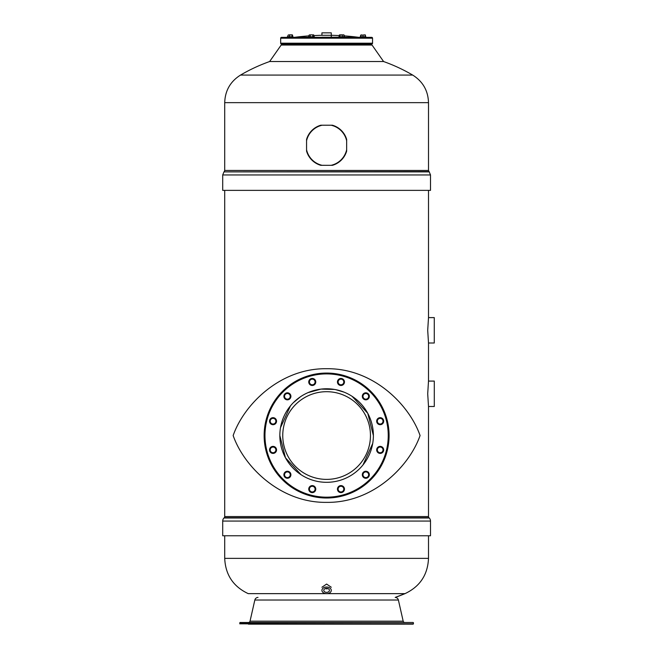<?xml version="1.0" encoding="UTF-8"?>
<svg xmlns="http://www.w3.org/2000/svg" width="657" height="657" viewBox="0 0 657 657"><rect width="100%" height="100%" fill="white"/><g stroke="black" fill="none" stroke-linecap="round" stroke-linejoin="round"><path stroke-width="0.99" d="M248.403 622.483A1.667 1.667 0 0 0 250.03 621.177L254.834 600.022A3.342 3.342 0 0 1 258.012 597.427M404.819 622.483A1.667 1.667 0 0 1 403.184 621.177L398.388 600.022A3.342 3.342 0 0 0 395.202 597.427L404.991 593.641C419.922 586.611 427.756 574.85 428.504 558.368L428.504 535.767M404.819 624.15L248.403 624.15L404.819 624.15M413.475 622.811L413.138 624.15L239.748 623.813L240.084 622.483L413.138 622.483L239.748 622.811M224.71 535.767L224.71 558.368C225.458 574.85 233.301 586.611 248.231 593.641L326.077 593.641M327.145 593.641L404.991 593.641A203.793 203.793 0 0 1 395.202 597.427A203.793 203.793 0 0 0 404.991 593.641M321.93 587.259L326.611 584.057L331.284 587.259M428.504 190.374L428.504 317.61L427.707 330.307L428.504 343.003L428.504 381.085L427.707 393.781L428.504 406.478L428.504 516.566A1.667 1.667 0 0 0 428.996 517.749L429.235 517.987A4.344 4.344 0 0 1 430.507 521.058L430.507 535.767L222.707 535.767L222.707 521.058A4.344 4.344 0 0 1 223.98 517.987L224.226 517.749A1.667 1.667 0 0 0 224.71 516.566L224.71 190.374M420.069 435.542C409.327 404.646 373.012 368.068 326.611 368.717C280.202 368.068 243.887 404.646 233.153 435.542C243.887 466.429 280.202 503.016 326.611 502.367C373.012 503.016 409.327 466.429 420.069 435.542M372.708 443.467L362.976 464.951M301.103 474.748L285.458 457.765L279.841 435.542A46.77 46.77 0 0 1 326.611 388.772A46.77 46.77 0 0 1 373.381 435.542L367.764 413.31L352.111 396.335M280.514 427.617L290.476 405.837M293.301 402.708L300.504 396.738M307.969 392.64L320.969 389.108L334.503 389.437M335.826 389.683L344.03 392.139M389.084 435.542A62.472 62.472 0 0 0 326.611 373.069A62.472 62.472 0 0 0 264.139 435.542A62.472 62.472 0 0 1 326.611 373.069A62.472 62.472 0 0 1 389.084 435.542A62.472 62.472 0 0 1 326.611 498.014A62.472 62.472 0 0 1 264.139 435.542A62.472 62.472 0 0 1 326.611 373.069A62.472 62.472 0 0 1 389.084 435.542A62.472 62.472 0 0 1 326.611 498.014A62.472 62.472 0 0 1 264.139 435.542M326.611 587.046A4.681 3.31 180 0 0 321.93 590.356A4.681 3.31 180 0 0 326.611 593.657A4.681 3.31 0 0 0 331.284 590.356A4.681 3.31 0 0 0 326.611 587.046M326.611 592.359A2.842 2.012 180 0 0 329.453 590.356A2.842 2.012 180 0 0 326.611 588.344A2.842 2.012 180 0 0 323.77 590.356A2.842 2.012 180 0 0 326.611 592.359M327.26 588.401A2.341 1.651 0 0 1 326.611 588.467A2.341 1.651 0 0 1 325.962 588.401M325.272 588.582A2.842 2.012 180 0 0 326.611 588.82A2.842 2.012 180 0 0 327.942 588.582M428.504 406.478L434.293 406.478L434.293 381.085L428.504 381.085M428.504 343.003L434.277 343.003L434.277 317.61L428.504 317.61M369.333 396.327A3.507 3.507 0 0 1 365.826 399.834A3.507 3.507 0 0 1 362.319 396.327A3.507 3.507 0 0 1 365.826 392.82A3.507 3.507 0 0 1 369.333 396.327M343.997 380.222A3.507 3.507 0 0 1 342.716 385.01A3.507 3.507 0 0 1 337.928 383.729A3.507 3.507 0 0 1 339.209 378.933A3.507 3.507 0 0 1 343.997 380.222M314.013 378.933A3.507 3.507 0 0 1 315.294 383.729A3.507 3.507 0 0 1 310.498 385.01A3.507 3.507 0 0 1 309.217 380.222A3.507 3.507 0 0 1 314.013 378.933M287.396 392.82A3.507 3.507 0 0 1 290.903 396.327A3.507 3.507 0 0 1 287.396 399.834A3.507 3.507 0 0 1 283.89 396.327A3.507 3.507 0 0 1 287.396 392.82M271.284 418.148A3.507 3.507 0 0 1 276.08 419.437A3.507 3.507 0 0 1 274.798 424.225A3.507 3.507 0 0 1 270.002 422.944A3.507 3.507 0 0 1 271.284 418.148M270.002 448.14A3.507 3.507 0 0 1 274.798 446.859A3.507 3.507 0 0 1 276.08 451.646A3.507 3.507 0 0 1 271.284 452.936A3.507 3.507 0 0 1 270.002 448.14M283.89 474.756A3.507 3.507 0 0 1 287.396 471.25A3.507 3.507 0 0 1 290.903 474.756A3.507 3.507 0 0 1 287.396 478.263A3.507 3.507 0 0 1 283.89 474.756M309.217 490.861A3.507 3.507 0 0 1 310.498 486.073A3.507 3.507 0 0 1 315.294 487.354A3.507 3.507 0 0 1 314.013 492.15A3.507 3.507 0 0 1 309.217 490.861M339.209 492.15A3.507 3.507 0 0 1 337.928 487.354A3.507 3.507 0 0 1 342.716 486.073A3.507 3.507 0 0 1 343.997 490.861A3.507 3.507 0 0 1 339.209 492.15M365.826 478.263A3.507 3.507 0 0 1 362.319 474.756A3.507 3.507 0 0 1 365.826 471.25A3.507 3.507 0 0 1 369.333 474.756A3.507 3.507 0 0 1 365.826 478.263M381.931 452.936A3.507 3.507 0 0 1 377.143 451.646A3.507 3.507 0 0 1 378.424 446.859A3.507 3.507 0 0 1 383.212 448.14A3.507 3.507 0 0 1 381.931 452.936M383.212 422.944A3.507 3.507 0 0 1 378.424 424.225A3.507 3.507 0 0 1 377.143 419.437A3.507 3.507 0 0 1 381.931 418.148A3.507 3.507 0 0 1 383.212 422.944M368.281 397.748L369.094 396.327L367.46 393.494L364.183 393.494L362.549 396.327L364.183 399.16L367.46 399.16L368.281 397.748A2.833 2.833 0 0 0 365.826 393.494A2.833 2.833 0 0 0 363.37 397.748A2.833 2.833 0 0 0 368.281 397.748M343.8 381.972L343.8 380.337L340.967 378.695L338.125 380.337L338.125 383.606L340.967 385.248L343.8 383.606L343.8 381.972A2.833 2.833 0 0 0 339.546 379.516A2.833 2.833 0 0 0 339.546 384.427A2.833 2.833 0 0 0 343.8 381.972M314.711 380.559L313.89 379.138L310.621 379.138L308.979 381.972L310.621 384.805L313.89 384.805L315.532 381.972L314.711 380.559A2.833 2.833 0 0 0 309.8 380.559A2.833 2.833 0 0 0 312.256 384.805A2.833 2.833 0 0 0 314.711 380.559M288.809 393.872L287.396 393.05L284.555 394.693L284.555 397.961L287.396 399.604L290.23 397.961L290.23 394.693L288.809 393.872A2.833 2.833 0 0 0 284.555 396.327A2.833 2.833 0 0 0 288.809 398.783A2.833 2.833 0 0 0 288.809 393.872M273.041 418.353L271.407 418.353L269.764 421.186L271.407 424.02L274.675 424.02L276.318 421.186L274.675 418.353L273.041 418.353A2.833 2.833 0 0 0 270.585 422.607A2.833 2.833 0 0 0 275.497 422.607A2.833 2.833 0 0 0 273.041 418.353M271.62 447.442L270.208 448.255L270.208 451.531L273.041 453.166L275.874 451.531L275.874 448.255L273.041 446.62L271.62 447.442A2.833 2.833 0 0 0 271.62 452.353A2.833 2.833 0 0 0 275.874 449.897A2.833 2.833 0 0 0 271.62 447.442M284.941 473.336L284.12 474.756L285.754 477.59L289.031 477.59L290.665 474.756L289.031 471.923L285.754 471.923L284.941 473.336A2.833 2.833 0 0 0 287.396 477.59A2.833 2.833 0 0 0 289.852 473.336A2.833 2.833 0 0 0 284.941 473.336M309.422 489.112L309.422 490.746L312.256 492.38L315.089 490.746L315.089 487.469L312.256 485.835L309.422 487.469L309.422 489.112A2.833 2.833 0 0 0 313.676 491.567A2.833 2.833 0 0 0 313.676 486.656A2.833 2.833 0 0 0 309.422 489.112M338.511 490.524L339.324 491.945L342.601 491.945L344.235 489.112L342.601 486.27L339.324 486.27L337.69 489.112L338.511 490.524A2.833 2.833 0 0 0 343.422 490.524A2.833 2.833 0 0 0 340.967 486.27A2.833 2.833 0 0 0 338.511 490.524M364.405 477.212L365.826 478.033L368.659 476.391L368.659 473.122L365.826 471.48L362.984 473.122L362.984 476.391L364.405 477.212A2.833 2.833 0 0 0 368.659 474.756A2.833 2.833 0 0 0 364.405 472.301A2.833 2.833 0 0 0 364.405 477.212M380.181 452.73L381.816 452.73L383.45 449.897L381.816 447.056L378.539 447.056L376.904 449.897L378.539 452.73L380.181 452.73A2.833 2.833 0 0 0 382.637 448.476A2.833 2.833 0 0 0 377.726 448.476A2.833 2.833 0 0 0 380.181 452.73M381.594 423.642L383.015 422.821L383.015 419.552L380.181 417.909L377.34 419.552L377.34 422.821L380.181 424.463L381.594 423.642A2.833 2.833 0 0 0 381.594 418.731A2.833 2.833 0 0 0 377.34 421.186A2.833 2.833 0 0 0 381.594 423.642M326.611 190.374L430.507 190.374L430.507 174.951L429.235 171.888L223.98 171.888L222.707 174.951L222.707 190.374L326.611 190.374M240.519 75.079L412.703 75.079A170.385 170.385 0 0 0 383.589 61.536L269.625 61.536A170.385 170.385 0 0 0 240.519 75.079C230.369 81.468 225.105 90.658 224.71 102.648L224.71 170.459L428.504 170.459L429.235 171.888M269.625 61.536L281.171 45.046L372.043 45.046L383.589 61.536M306.564 151.11L306.564 139.415A20.884 20.884 0 0 1 320.764 125.224L332.458 125.224A20.884 20.884 0 0 1 346.658 139.424L346.65 151.118A20.884 20.884 0 0 1 332.45 165.318L320.756 165.309A20.884 20.884 0 0 1 306.564 151.11M306.564 149.771A20.548 20.548 0 0 0 322.094 165.309M331.112 165.318A20.548 20.548 0 0 0 346.65 149.788M346.658 140.762A20.548 20.548 0 0 0 331.12 125.224M322.102 125.224A20.548 20.548 0 0 0 306.564 140.754M321.93 37.227L338.856 37.227L331.284 37.227L331.284 32.85L321.93 32.85L321.93 35.306A250.563 250.563 0 0 0 314.03 35.577A250.563 250.563 -90 0 1 321.93 35.306L331.284 35.306A250.563 250.563 90 0 1 339.275 35.585A250.563 250.563 0 0 0 331.284 35.306M364.619 44.044L361.44 44.044M343.283 44.044L340.104 44.044M291.774 44.044L288.604 44.044M371.714 44.044A0.838 0.838 90 0 0 372.544 43.206L371.714 44.044L281.508 44.044A0.838 0.838 -90 0 1 280.67 43.206L280.67 38.196A0.838 0.838 -90 0 1 281.508 37.359L371.714 37.359A0.838 0.838 90 0 1 372.544 38.196L280.67 38.196L280.67 43.206L281.508 44.044M295.289 37.227A250.563 250.563 -90 0 1 309.02 35.88A250.563 250.563 0 0 0 295.289 37.227L293.203 37.359A16.704 16.704 90 0 0 295.289 37.227L308.683 37.227L295.289 37.227M357.925 37.227A250.563 250.563 90 0 0 344.112 35.872A250.563 250.563 0 0 1 357.925 37.227L344.531 37.227L360.02 37.359A16.704 16.704 -90 0 1 357.925 37.227M372.544 43.206L372.544 38.196L372.544 43.206L280.67 43.206M293.03 36.759L293.03 37.359L293.03 36.759L287.347 36.759L287.347 37.359M314.366 37.359L314.366 36.759L308.683 36.759L308.683 37.359M344.531 37.359L344.531 36.759L338.856 36.759L338.856 37.359M365.867 37.359L365.867 36.759L360.192 36.759L360.192 37.359M309.02 36.759L309.02 35.207L309.644 34.87L313.693 34.87L314.03 36.759M312.773 36.759L312.773 35.207M310.268 36.759L310.268 35.207M309.644 34.87L313.405 34.87M339.275 36.759L339.595 34.87L343.792 34.87L344.112 36.759M339.924 36.759L339.924 35.207M339.275 35.207L343.866 34.87L344.202 35.88M342.346 36.759L342.346 35.207M364.2 44.044L364.2 45.046L364.2 44.044M361.859 44.044L361.859 45.046L361.859 44.044M360.857 36.759L360.857 35.207L365.276 34.944M363.034 36.759L363.034 35.207M365.202 34.87L360.857 35.207M365.202 36.759L365.202 35.207M360.611 36.759L360.611 35.207L361.498 34.87M365.448 36.759L365.448 35.207M343.578 34.87L344.202 35.207M339.193 35.577L339.447 34.944M289.023 44.044L289.023 45.046M287.766 36.759L288.021 35.207M292.611 36.759L292.611 35.207M291.963 36.759L292.357 34.87L290.747 34.87L291.963 35.207M289.54 36.759L289.54 35.207L290.747 34.87L288.653 34.87L289.54 35.207M398.388 600.022L254.834 600.022M403.184 621.177L250.03 621.177M413.475 623.813L239.748 623.813M224.71 558.368L428.504 558.368M430.507 521.058L222.707 521.058M429.235 517.987L223.98 517.987M428.996 517.749L224.226 517.749M428.504 516.566L224.71 516.566M264.968 435.542A61.635 61.635 0 0 0 326.611 497.177A61.635 61.635 0 0 0 388.246 435.542A61.635 61.635 0 0 0 326.611 373.899A61.635 61.635 0 0 0 264.968 435.542M279.841 435.542A46.77 46.77 0 0 0 326.611 482.312A46.77 46.77 0 0 0 373.381 435.542M282.756 435.542A43.847 43.847 0 0 1 326.611 391.695A43.847 43.847 0 0 1 370.458 435.542A43.847 43.847 0 0 1 326.611 479.388A43.847 43.847 0 0 1 282.756 435.542M222.707 174.951L430.507 174.951M223.98 171.888L428.996 171.641M224.71 102.648L428.504 102.648L428.504 170.459M224.226 171.641L224.71 170.459M428.504 102.648C428.118 90.658 422.845 81.468 412.703 75.079M280.67 38.196L281.508 37.359M372.544 38.196L371.714 37.359M310.35 45.046L291.355 45.046L310.35 45.046L310.35 44.044M340.523 45.046L312.691 45.046L340.523 45.046L340.523 44.044M342.864 45.046L361.859 45.046L342.864 45.046L342.864 44.044M312.691 45.046L312.691 44.044M291.355 45.046L291.355 44.044M321.93 35.306L321.93 32.85"/></g></svg>
